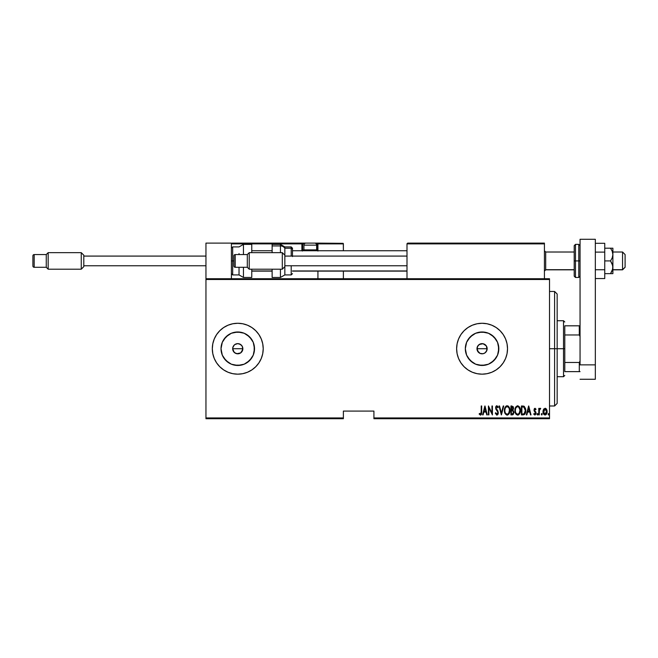 <?xml version="1.0" encoding="UTF-8"?>
<svg xmlns="http://www.w3.org/2000/svg" width="658" height="658" viewBox="0 0 658 658"><rect width="100%" height="100%" fill="white"/><g stroke="black" fill="none" stroke-linecap="round" stroke-linejoin="round"><path stroke-width="0.99" d="M234.939 352.951L237.76 353.815L235.819 353.428L233.532 351.553L232.677 348.724L233.064 346.766L232.677 348.724A5.091 5.091 0 0 1 237.768 343.632A5.091 5.091 0 0 1 242.851 348.724L241.996 345.894L239.718 344.019L237.768 343.632L234.939 344.488L233.541 345.886L234.264 345.031M484.971 352.91L483.071 353.716L480.126 353.428L477.371 350.673L477.379 346.766L476.984 348.724A5.091 5.091 0 0 1 482.075 343.632A5.091 5.091 0 0 1 487.167 348.724L486.311 345.894L484.033 344.019L482.084 343.632L480.126 344.019L477.848 345.886L478.572 345.031M465.65 345.458L465.329 348.724A16.746 16.746 0 0 1 482.075 331.977A16.746 16.746 0 0 1 498.822 348.724L497.547 355.131L493.919 360.568L488.483 364.195L482.075 365.47L475.668 364.195L470.231 360.568L466.604 355.131L465.329 348.724L466.604 342.316L470.231 336.88L475.668 333.252L482.075 331.977L488.483 333.252L493.919 336.88L497.547 342.316L498.822 348.724A16.746 16.746 0 0 1 482.075 365.47A16.746 16.746 0 0 1 465.329 348.724L465.65 351.989M221.343 345.458L221.022 348.724A16.746 16.746 0 0 1 237.768 331.977A16.746 16.746 0 0 1 254.514 348.724L253.24 355.131L249.604 360.568L244.176 364.195L237.768 365.47L231.353 364.195L225.924 360.568L222.297 355.131L221.022 348.724L222.297 342.316L225.924 336.88L231.353 333.252L237.768 331.977L244.176 333.252L249.604 336.88L253.24 342.316L254.514 348.724A16.746 16.746 0 0 1 237.768 365.47A16.746 16.746 0 0 1 221.022 348.724L221.343 351.989M247.507 372.239A25.448 25.448 0 0 0 251.907 327.569A25.448 25.448 0 0 0 212.312 348.724A25.448 25.448 0 0 1 237.768 323.275A25.448 25.448 0 0 1 263.216 348.724L262.723 343.756L261.275 338.985L258.923 334.585L255.756 330.727L251.907 327.561L247.507 325.208L242.728 323.761L237.768 323.275L232.8 323.761L228.03 325.208L223.63 327.561L219.772 330.727L216.605 334.585L214.253 338.985L212.805 343.756L212.312 348.724L212.805 353.691L214.253 358.462L216.605 362.862L219.772 366.72L223.63 369.886L228.03 372.239L232.8 373.686L237.768 374.172L242.728 373.686L247.507 372.239L251.907 369.886L255.756 366.72L258.923 362.862L261.275 358.462L262.723 353.691L263.216 348.724A25.448 25.448 0 0 1 237.768 374.172A25.448 25.448 0 0 1 212.312 348.724A25.448 25.448 0 0 0 214.245 358.437M482.092 374.172A25.448 25.448 0 0 0 507.524 348.724A25.448 25.448 0 0 1 482.075 374.172A25.448 25.448 0 0 1 456.627 348.724L457.113 353.691L458.56 358.462L460.913 362.862L464.079 366.72L467.937 369.886L472.337 372.239L477.108 373.686L482.075 374.172L487.043 373.686L491.814 372.239L496.214 369.886L500.072 366.72L503.238 362.862L505.591 358.462L507.038 353.691L507.524 348.724L507.038 343.756L505.591 338.985L503.238 334.585L500.072 330.727L496.214 327.561L491.814 325.208L487.043 323.761L482.075 323.275L477.108 323.761L472.337 325.208L467.937 327.561L464.079 330.727L460.913 334.585L458.56 338.985L457.113 343.756L456.627 348.724A25.448 25.448 0 0 1 482.075 323.275A25.448 25.448 0 0 1 507.524 348.724A25.448 25.448 0 0 0 482.092 323.275M487.043 323.761L482.075 323.275A25.448 25.448 0 0 0 456.627 348.699M479.254 344.488L483.071 343.731L486.311 345.894L487.068 349.719L485.62 352.375M484.025 344.019L484.971 344.537M482.075 343.632L481.08 343.731M477.083 347.728L478.481 345.121L480.225 343.978M232.776 347.728L234.166 345.121L235.819 344.019L237.768 343.632L240.598 344.496L241.996 345.894L242.851 348.724L241.313 352.375M239.709 344.019L240.664 344.537M237.768 343.632L236.773 343.731M234.939 344.488L235.918 343.978M373.917 418.71L549.512 418.71L549.512 417.945L373.917 417.945L373.917 411.077L343.377 411.077L343.377 417.945L205.954 417.945L205.954 279.502L549.512 279.502L549.512 417.945L549.512 278.737L205.954 278.737L549.512 278.737L549.512 279.502L205.954 279.502L205.954 278.737L205.954 417.945L343.377 417.945L343.377 411.077L373.917 411.077L373.917 418.71L373.917 417.945L549.512 417.945L549.512 418.71L373.917 418.71M205.954 418.71L343.377 418.71L343.377 417.945L343.377 418.71L205.954 418.71L205.954 417.945L205.954 418.71M543.549 409.342L543.031 412.196L544.076 414.63L545.836 414.787L547.012 412.731L546.823 409.885L545.54 408.347L543.821 408.939L543.006 411.653C542.908 413.364 543.598 414.482 545.063 415.009C546.527 414.482 547.217 413.364 547.119 411.653L546.576 409.342L545.063 408.264L543.418 409.613M539.239 414.894L538.779 414.894L539.239 414.894L539.428 410.041L540.72 408.486L539.897 408.379L539.239 409.342L539.239 408.379L538.779 408.379L538.779 414.894L538.779 408.379L538.779 414.894L539.239 414.894L539.33 410.469L540.72 408.486L540.276 408.264L539.239 409.342L539.239 408.379L538.779 408.379L539.239 408.379M535.094 408.273L534.329 408.667L533.992 410.23L535.546 413.504L535.044 414.178L534.074 413.52L533.761 414.121L535.036 414.992L535.982 413.726L535.859 412.122L534.477 410.247L534.732 409.169L535.719 409.753L536.04 409.194L535.003 408.264L536.04 409.194L535.003 408.264L536.04 409.194L535.719 409.753L536.04 409.194L535.003 408.264L533.983 409.975L535.587 413.158L534.872 414.203L534.074 413.52L533.761 414.121L534.888 415.009L536.04 413.125L534.576 410.534L534.995 409.07L535.719 409.753L534.855 409.095M523.061 414.894L524.426 414.515L525.257 413.364L525.602 408.791L524.294 406.389L521.424 405.986L521.424 414.894L523.061 414.894C525.076 414.343 525.981 412.895 525.767 410.551L524.171 406.307L521.424 405.986L521.424 414.894L521.424 405.986L522.493 405.986M512.335 414.894L510.921 414.894L513.117 414.639L514.005 412.36L512.952 410.082L513.52 408.7L513.207 406.685L510.921 405.986L510.921 414.894L510.921 405.986L510.921 414.894L512.335 414.894L514.005 412.36L512.952 410.082L513.544 408.19L511.916 405.986L510.921 405.986L511.916 405.986M503.23 405.986L503.724 405.986L501.437 414.894L503.724 405.986L503.23 405.986L501.38 413.175L499.537 405.986L499.044 405.986L501.33 414.894L499.044 405.986L501.33 414.894L503.724 405.986L503.23 405.986L501.38 413.175L499.537 405.986L499.044 405.986L499.537 405.986M488.878 414.894L488.878 407.886L492.423 414.894L492.423 405.986L491.962 405.986L491.962 413.002L488.425 405.986L488.425 414.894L488.878 414.894L488.425 414.894L488.878 414.894L488.878 407.886L492.423 414.894L492.423 405.986L491.962 405.986L491.962 413.002L488.425 405.986L488.425 414.894L488.516 405.986M481.228 411.908L480.899 413.972L479.452 413.405L479.172 414.088L480.562 415.108L481.582 413.841L481.681 405.986L481.228 405.986L481.228 411.908L480.488 414.203L479.452 413.405L479.172 414.088L480.447 415.116L481.681 411.998L481.681 405.986L481.228 405.986L481.204 412.887M483.095 414.894L482.602 414.894L484.88 405.986L482.602 414.894L483.095 414.894L483.827 412.04L486.048 412.04L486.78 414.894L487.282 414.894L484.995 405.986L482.602 414.894L483.095 414.894L483.827 412.04L486.048 412.04L486.78 414.894L487.282 414.894L484.995 405.986L487.282 414.894L486.78 414.894M495.277 413.175L495.721 412.722L495.277 413.175L496.864 415.116L498.18 413.857L498.007 411.16L496.091 408.1L496.724 406.677L497.818 407.812L498.246 407.261L497.752 406.307L496.403 405.896L495.63 407.499L495.91 409.194L497.851 412.245L497.119 414.162L495.721 412.722L495.277 413.175L496.782 415.116M504.439 411.217L504.406 410.477C504.267 412.805 505.18 414.351 507.162 415.116C509.136 414.334 510.04 412.772 509.892 410.436C510.049 408.075 509.127 406.512 507.112 405.756C505.155 406.57 504.25 408.141 504.406 410.477L504.99 413.356L506.973 415.108L508.774 414.236L509.86 411.176L509.588 408.223L507.844 405.896L505.788 406.348L504.406 410.477L504.538 409.005M515.222 408.264L517.624 405.756C515.658 406.57 514.762 408.141 514.918 410.477L515.856 413.997L517.665 415.116L519.524 413.89L520.396 410.436L519.647 407.195L517.805 405.764L515.831 406.924L514.926 410.099M526.836 414.894L526.334 414.894L528.621 405.986L526.334 414.894L526.836 414.894L527.568 412.04L529.789 412.04L530.521 414.894L531.014 414.894L528.736 405.986L526.334 414.894L526.836 414.894L527.568 412.04L529.789 412.04L530.521 414.894L531.014 414.894L528.736 405.986L531.014 414.894L530.521 414.894M537.068 414.26L537.742 414.918L537.742 413.611L537.092 414.022L537.528 413.52L537.068 414.26L537.528 413.52L537.981 414.26L537.528 413.52L537.981 414.26L537.528 415.009L537.981 414.26L537.528 415.009L537.068 414.26L537.528 413.52L537.981 414.26L537.528 415.009L537.068 414.26L537.528 413.52L537.981 414.26L537.528 415.009L537.068 414.26M541.295 414.26L541.871 414.984L542.11 413.8L541.32 414.022L541.748 413.52L541.295 414.26L541.748 413.52L542.208 414.26L541.748 413.52L542.208 414.26L541.748 415.009L542.208 414.26L541.748 415.009L541.295 414.26L541.748 413.52L542.208 414.26L541.748 415.009L541.295 414.26L541.748 415.009L541.295 414.26L541.748 415.009L542.208 414.26L541.748 415.009M548.599 413.52L549.06 414.26L548.599 415.009L548.172 414.499L548.961 414.729L548.723 413.545L548.155 414.145L548.599 413.52L548.147 414.26L548.599 413.52L549.06 414.26L548.599 413.52L549.06 414.26L548.599 415.009L549.06 414.26L548.599 415.009L548.147 414.26L548.599 413.52L549.06 414.26L548.599 415.009L548.155 414.384M240.655 352.91L236.773 353.716M479.246 352.951L480.036 353.387M223.63 369.886L219.772 366.72M457.113 343.756L456.627 348.724A25.448 25.448 0 0 0 482.059 374.172M457.113 353.691L457.45 355.139M487.043 373.686L488.549 373.333M500.072 366.72L503.238 362.862M460.913 334.585L458.56 338.985M214.261 358.487A25.448 25.448 0 0 0 216.597 362.854M216.614 362.871A25.448 25.448 0 0 0 237.744 374.172M212.805 353.691L212.921 354.234M255.756 366.72L258.923 362.862M261.275 338.985L260.691 337.669M242.728 323.761L237.768 323.275M223.63 327.561L219.772 330.727M212.805 343.756L212.312 348.724M228.466 362.648L223.843 358.026L228.466 362.648M223.843 339.421L228.466 334.799L223.843 339.421M234.495 365.149L241.034 365.149M247.071 362.648L251.685 358.026M254.185 351.989L254.185 345.458M251.685 339.421L247.071 334.799M241.034 332.298L234.495 332.298M242.465 346.774L242.761 349.719L240.589 352.951L241.996 351.553M237.76 353.815L238.755 353.716M233.532 351.553L232.677 348.724L234.166 352.326M233.064 346.774L233.532 345.894M241.363 345.121L241.996 345.894M468.151 358.026L472.773 362.648M478.81 365.149L485.341 365.149M491.378 362.648L496 358.026M498.501 351.989L498.501 345.458M496 339.421L491.378 334.799M485.341 332.298L478.81 332.298M472.773 334.799L468.151 339.421M486.78 346.774L486.78 350.673L484.905 352.951L486.303 351.553M480.126 353.428L483.071 353.716M482.075 353.815L481.08 353.716M477.848 351.553L476.984 348.724L478.481 352.326M477.371 346.774L477.848 345.894M485.678 345.121L486.311 345.894M486.78 350.673L487.167 348.724A5.091 5.091 0 0 1 482.075 353.815A5.091 5.091 0 0 1 476.984 348.724L487.167 348.724L476.984 348.724M484.025 353.428L484.905 352.951M242.465 350.673L242.851 348.724A5.091 5.091 0 0 1 237.768 353.815A5.091 5.091 0 0 1 232.677 348.724L242.851 348.724L232.677 348.724M239.709 353.428L240.589 352.951M481.228 405.986L481.681 405.986L481.681 412.007M481.574 413.857L481.417 414.367M481.36 414.482L480.685 415.091M479.295 414.269L479.452 413.405L480.488 414.203L481.097 413.594M480.134 414.079L479.452 413.405L480.488 414.203M484.938 407.697L485.818 411.118L484.058 411.118L484.938 407.697L485.818 411.118L484.058 411.118L484.938 407.697M491.962 405.986L492.423 405.986L492.316 414.894M496.634 414.153L495.803 412.953M496.872 414.203L497.9 412.698L496.996 414.195M497.037 410.732L497.711 411.826M496.88 405.756L498.246 407.261L496.88 405.756L495.614 407.837M495.762 406.841L496.033 406.266M496.28 405.994L496.716 405.772M497.818 407.812L496.823 406.669L497.818 407.812L496.823 406.669L497.818 407.812L498.246 407.261L497.818 407.812L497.571 407.302M496.239 407.072L496.074 407.796L496.724 406.677M496.157 408.396L498.353 412.903M497.604 410.477L498.007 411.16M496.864 415.116L498.361 412.706M498.024 414.211L497.571 414.836M506.076 406.109L506.545 405.854M508.173 406.076L508.782 406.644M509.317 407.524L509.86 409.663M509.86 411.168L509.761 411.924M509.317 413.331L509.021 413.882M507.886 414.968L506.792 415.083M506.553 406.8L507.137 406.669C508.782 407.277 509.547 408.528 509.432 410.436L508.65 413.314M509.325 411.637L509.432 410.436C509.555 412.352 508.79 413.611 507.137 414.203L507.729 414.088L507.137 414.203C505.517 413.611 504.76 412.36 504.867 410.469L504.892 411.069L504.867 410.469C504.752 408.569 505.509 407.302 507.137 406.669L506.446 406.85M509.325 409.227L509.424 410.131M508.025 406.965L508.675 407.623M508.955 412.796L509.144 412.327M504.974 411.669L504.892 411.069M504.892 409.868L505.204 408.445M513.207 406.685L513.47 407.417M512.212 413.972L511.373 413.981L511.373 410.666L512.862 410.88L511.677 410.666L512.64 410.773L513.544 412.36L512.368 413.964L511.373 413.981L511.373 410.666L512.524 410.732M513.544 412.36L513.446 413.018M512.853 407.277L513.092 408.207L512.59 407.031M513.067 408.544L511.373 409.753L511.373 406.899L513.092 408.207L512.664 409.457L511.685 409.753L512.895 409.12M511.685 409.753L511.373 406.899L511.998 406.899M514.951 409.72L515.05 409.005M517.854 415.108L517.665 415.116C515.683 414.351 514.77 412.805 514.918 410.477C514.77 412.805 515.683 414.351 517.665 415.116C519.639 414.334 520.552 412.772 520.396 410.436C520.552 408.075 519.631 406.512 517.624 405.756M519.82 407.516L520.083 408.207M520.272 408.947L520.363 409.663M520.363 411.192L520.19 412.278M519.82 413.331L519.524 413.882M518.734 414.77L518.035 415.083M515.856 413.997L516.333 414.565M517.056 406.8L517.649 406.669C519.285 407.277 520.05 408.528 519.943 410.436L519.154 413.314M517.344 414.178L516.588 413.792M515.379 410.773L515.37 410.469C515.255 408.569 516.012 407.302 517.649 406.669L516.949 406.85M516.201 407.524L516.744 406.981M519.573 408.363L518.734 407.121L519.919 409.835M519.458 412.788L519.943 410.436C520.059 412.352 519.294 413.611 517.649 414.203L518.233 414.088L517.649 414.203C516.02 413.611 515.263 412.36 515.37 410.469L515.395 409.868L515.37 410.469M519.458 412.796L519.647 412.327M515.477 411.669L515.395 411.069M515.395 409.868L515.707 408.445M523.357 406.044L523.776 406.134M525.693 409.366L525.602 408.791M525.701 409.399L525.75 409.959M525.454 412.813L524.689 414.277M523.505 407.014L524.105 407.269L523.505 407.014M524.294 407.417L524.739 407.985L524.294 407.417M524.821 408.133L525.29 410.066M525.109 412.163L524.377 413.495M523.842 413.824L522.888 413.972M522.255 406.899L522.674 406.907L521.884 406.899L521.884 413.981L522.493 413.981L521.884 413.981L521.884 406.899L523.9 407.146L525.306 410.551L524.122 413.693M525.257 409.63L525.158 409.103M525.298 411.003L525.257 411.447M528.678 407.697L529.55 411.118L527.798 411.118L528.678 407.697L529.55 411.118L527.798 411.118L528.678 407.697M535.719 409.753L534.995 409.07L534.444 409.942L536.023 413.43M534.452 409.802L534.633 410.633M535.719 411.859L536.04 413.125M535.982 413.742L535.801 414.301M534.888 415.009L533.761 414.121L534.79 415.001M533.844 414.293L534.074 413.52L535.193 414.096M534.074 413.52L534.872 414.203L535.587 413.158L534.164 410.979M534.806 414.203L535.587 413.158L534.847 411.867M535.579 413.331L535.447 412.533M535.793 414.301L535.982 413.726M537.981 414.26L537.528 415.009M540.276 408.264L540.72 408.486L540.276 408.264L539.239 409.342L540.276 408.264L540.72 408.486L540.193 409.07M539.576 409.621L539.28 410.995M539.272 411.135L539.256 411.579L539.272 411.135M539.247 411.595L539.239 412.706M541.748 413.52L542.208 414.26M545.548 408.355L546.305 408.931M546.995 410.46L547.094 411.077M547.012 412.722L546.888 413.216M546.88 413.249L546.518 414.038M546.337 414.31L545.836 414.787M544.01 414.565L543.598 414.03M543.245 413.24L543.113 412.739M543.13 410.46L543.014 411.349M545.063 414.203L545.819 413.915L545.063 414.203L546.642 411.242L545.063 414.203L543.467 411.661L543.549 412.484L545.063 409.07L546.658 411.661L545.819 413.915M545.169 409.07L546.584 410.831L546.313 410.041M544.306 413.923L543.936 413.495M506.051 413.767L505.657 413.314M512.862 410.88L513.495 411.875M516.555 413.767L516.168 413.314M522.674 406.907L523.094 406.94M543.812 413.265L543.549 412.484M554.604 348.724L557.153 348.724L557.153 294.011L557.153 403.436L557.153 348.724L554.604 348.724L554.604 291.461L554.604 348.724L549.512 348.724L554.604 348.724L554.604 405.986L554.604 348.724M564.786 325.817L564.786 334.963L564.786 325.817L579.295 325.817L564.786 325.817M564.786 348.724L564.786 334.963L564.786 362.484L564.786 348.724L563.511 348.724L564.786 348.724M557.153 320.726L563.511 320.726L563.511 348.724L563.511 320.726L564.786 322.001M557.153 348.724L563.511 348.724L557.153 348.724M564.786 371.63L564.786 362.484L564.786 371.63L580.052 371.63L579.295 371.63L579.295 362.484L564.786 362.484L579.295 362.484L579.295 371.63L564.786 371.63M557.153 376.713L563.511 376.713L563.511 348.724L563.511 376.713L564.786 375.447M580.052 325.817L579.295 325.817L579.295 334.963L580.052 336.509L579.295 334.963L579.295 325.817L580.052 325.817M564.786 334.963L579.295 334.963L564.786 334.963M580.052 360.938L579.295 362.484L580.052 360.938M518.981 243.106L544.429 243.106L544.429 243.871L544.429 243.106L518.981 243.106M205.954 243.106L231.402 243.106L205.954 243.106L205.954 278.737L205.954 243.106M231.402 278.737L231.402 243.106L231.402 278.737M622.558 269.698L612.886 269.698L622.558 269.698L622.558 252.014L622.558 269.698L625.1 267.197L622.558 269.698M625.1 267.288L622.558 269.829L612.886 269.829M545.696 269.698L544.429 270.956L545.696 269.698L574.204 269.698L545.696 269.698L545.696 252.014L545.696 269.698M406.998 270.956L292.481 270.956L406.998 270.956M272.124 270.956L251.759 270.956L272.124 270.956M625.1 254.564L625.1 267.197L625.1 254.564L622.558 252.014L612.886 252.014M317.929 251.06L317.929 243.871L343.377 243.871L343.377 250.747L343.32 243.583L317.872 243.583M343.377 271.104L343.377 278.737L343.377 271.104M231.624 243.337L231.402 243.871L301.899 243.871L302.343 251.06M317.929 271.104L317.929 278.737L317.929 271.104M232.167 243.106L305.97 243.106L232.167 243.106M317.929 243.871L316.21 243.871L317.164 243.871L317.164 243.106L314.113 243.106L343.155 243.337L317.164 243.106A0.765 0.765 0 0 1 317.929 243.871L317.164 243.871L317.164 249.982L316.556 249.982L317.929 249.982L317.929 243.871L317.164 243.106L317.164 250.747L317.164 249.982L317.929 249.982L317.929 250.747M231.402 243.871L301.899 243.871L301.899 249.982L302.664 249.982A0.765 0.765 0 0 0 303.42 250.747A0.765 0.765 0 0 1 302.664 249.982L302.664 243.871L304.383 243.871L302.664 243.871A0.765 0.765 0 0 0 301.899 243.106A0.765 0.765 0 0 1 302.664 243.871L301.899 243.871L301.899 243.106L301.899 243.871L302.664 243.871L302.664 249.982L304.037 249.982L301.899 249.982A1.53 1.53 0 0 0 302.104 250.747M406.998 243.871L406.998 278.737L406.998 243.871L544.429 243.871L544.429 278.737L544.429 243.871L543.952 243.164L407.763 243.106L543.664 243.106L544.429 243.871L406.998 243.871L407.763 243.106L407.063 243.583M544.199 243.337L544.429 243.871M303.93 249.876L304.794 250.747L303.93 249.876L316.654 249.876L303.93 249.876L303.93 245.146L316.654 245.146A2.04 2.04 0 0 0 314.623 243.106L305.97 243.106A2.04 2.04 0 0 0 303.93 245.146L303.93 249.876M315.791 250.747L316.654 249.876L316.654 245.146L303.93 245.146A2.04 2.04 0 0 1 305.97 243.106L314.623 243.106A2.04 2.04 0 0 1 316.654 245.146L316.654 249.876L315.791 250.747M243.444 254.564L243.444 244.381L243.444 254.564M239.035 254.564L239.035 253.552M232.677 260.922L232.677 246.923L232.677 260.922L233.944 260.922L232.677 260.922L232.677 274.921L232.677 260.922L231.402 260.922L232.677 260.922M251.759 244.381L251.759 252.656L251.759 244.381L243.444 244.381L239.035 246.923L232.677 246.923L231.402 248.198M251.759 277.462L251.759 269.196L251.759 277.462L243.444 277.462L243.444 270.093M243.444 267.288L243.444 277.462L239.035 274.921L239.035 267.288L239.035 274.921L232.677 274.921L231.402 273.646M280.44 252.656L280.44 244.381L272.124 244.381L272.124 245.928L280.44 245.928A5.091 4.614 0 0 1 284.848 248.239L291.206 248.239A1.275 1.151 0 0 1 292.481 249.39L292.481 256.571M280.44 244.381L284.848 246.923L284.848 255.197L282.298 252.656L284.848 255.197L284.848 274.921L291.206 274.921L291.206 265.758L291.206 274.797M291.206 256.085L291.206 246.923L292.481 248.198M272.124 244.398L272.124 252.656L272.124 245.928L280.44 245.928A5.091 4.614 180 0 1 284.848 248.239L291.206 248.239A1.275 1.151 180 0 1 292.481 249.39L292.481 248.214M272.124 277.454L272.124 269.196L272.124 277.462L280.44 277.462L280.44 269.196M284.848 274.797L284.848 266.646L282.298 269.196L249.218 269.196L247.309 267.288L235.219 267.288A1.275 1.275 0 0 1 233.944 266.013L233.944 255.83A1.275 1.275 0 0 1 235.219 254.564L247.309 254.564L249.218 252.656L282.298 252.656L249.218 252.656L249.218 269.196L282.298 269.196L282.298 252.656L282.298 269.196L284.848 266.646L284.848 255.197M406.998 265.758L284.848 265.758L406.998 265.758M284.848 256.085L406.998 256.085L284.848 256.085M247.309 267.288L247.309 254.564L235.219 254.564L235.219 267.288L247.309 267.288L249.218 269.196L249.218 252.656L247.309 254.564L247.309 267.288M233.944 266.013A1.275 1.275 0 0 0 235.219 267.288L235.219 254.564A1.275 1.275 0 0 0 233.944 255.83L233.944 266.013M81.255 252.656L83.796 255.197L81.255 252.656L48.166 252.656L81.255 252.656L81.255 269.196L48.166 269.196L46.257 267.288L34.175 267.288A1.275 1.275 0 0 1 32.9 266.013L32.9 255.83A1.275 1.275 0 0 1 34.175 254.564L46.257 254.564L48.166 252.656L48.166 269.196L81.255 269.196L81.255 252.656M83.796 266.646L81.255 269.196L83.796 266.646L83.796 255.197L83.796 266.646M205.954 265.758L83.796 265.758L205.954 265.758M83.796 256.085L205.954 256.085L83.796 256.085M46.257 267.288L46.257 254.564L34.175 254.564L34.175 267.288L46.257 267.288L48.166 269.196L48.166 252.656L46.257 254.564L46.257 267.288M32.9 266.013A1.275 1.275 0 0 0 34.175 267.288L34.175 254.564A1.275 1.275 0 0 0 32.9 255.83L32.9 266.013M595.325 239.29L595.325 379.263L580.052 379.263L595.325 379.263L595.325 364.861L580.052 364.861L580.052 239.29L580.052 364.861L595.325 364.861L595.325 239.29L580.052 239.29L595.325 239.29M574.204 245.944L574.204 260.922L575.47 260.922L575.47 277.462L575.47 260.922L578.785 260.922L575.47 260.922L575.47 244.381L574.204 245.656L574.204 260.922L575.47 260.922L575.47 244.381L578.785 244.381L578.785 260.922L580.052 260.922L578.785 260.922L578.785 244.381L580.052 245.656M574.204 275.899L574.204 260.922L574.204 276.196L575.47 277.462L578.785 277.462L578.785 260.922L578.785 277.462L580.052 276.196M612.886 248.198L612.886 254.564L612.886 248.198L610.542 248.198L612.211 251.233L612.886 254.564L612.211 257.878L610.542 260.922L612.705 265.593L612.713 268.966L610.542 273.646L612.483 269.829M612.705 248.198L604.743 248.198L610.542 248.198L612.211 251.233L612.886 254.564L612.886 273.646L612.211 273.646L612.886 273.646L612.886 267.288L612.211 270.611L610.542 273.646L604.743 273.646L612.211 273.646L610.542 273.646L612.211 270.611M610.542 260.922L604.743 260.922L610.542 260.922L612.211 263.957L612.886 267.288L612.886 254.564L612.211 257.878L610.542 260.922M610.542 273.646L612.705 273.646M612.211 251.241L612.409 251.792M604.743 243.296L595.325 243.296L604.743 243.296L604.743 252.104L595.325 252.104L604.743 252.104L604.743 269.739L595.325 269.739L604.743 269.739L604.743 278.556L595.325 278.556L604.743 278.556L604.743 243.296M549.512 291.461L554.604 291.461L557.153 294.011M549.512 405.986L554.604 405.986L557.153 403.436M544.429 271.104L545.696 269.829L574.204 269.829M406.998 271.104L292.481 271.104M272.124 271.104L251.759 271.104M406.998 250.747L292.481 250.747M272.124 250.747L251.759 250.747M544.429 250.747L545.696 252.014L574.204 252.014M284.848 246.923L291.206 246.923M291.206 274.921L292.481 273.646M280.44 277.462L284.848 274.921"/></g></svg>
